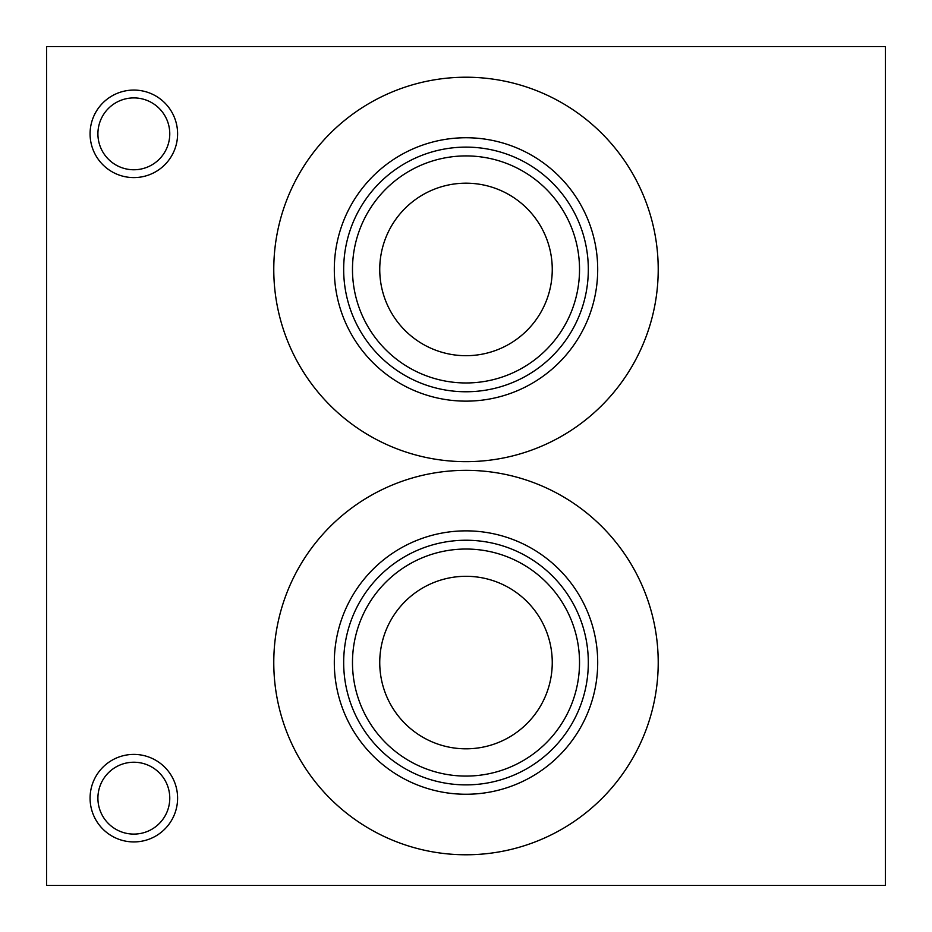 <?xml version="1.0" encoding="UTF-8"?>
<svg xmlns="http://www.w3.org/2000/svg" width="932" height="932" viewBox="0 0 932 932"><rect width="100%" height="100%" fill="white"/><g stroke="black" fill="none" stroke-linecap="round" stroke-linejoin="round"><path stroke-width="1.4" d="M885.4 885.4L885.4 46.6L46.6 46.6L46.6 885.4L885.4 885.4M90.078 133.835A43.757 43.757 0 0 1 155.714 95.938A43.757 43.757 0 0 1 155.714 171.733A43.757 43.757 0 0 1 90.078 133.835M90.078 798.165A43.757 43.757 0 0 1 155.714 760.267A43.757 43.757 0 0 1 155.714 836.062A43.757 43.757 0 0 1 90.078 798.165M273.775 269.441A192.225 192.225 0 0 1 562.113 102.974A192.225 192.225 0 0 1 562.113 435.908A192.225 192.225 0 0 1 273.775 269.441M273.775 662.559A192.225 192.225 0 0 1 562.113 496.092A192.225 192.225 0 0 1 562.113 829.026A192.225 192.225 0 0 1 273.775 662.559M97.907 133.835A35.929 35.929 0 0 1 133.835 97.907A35.929 35.929 0 0 1 169.764 133.835A35.929 35.929 0 0 1 133.835 169.764A35.929 35.929 0 0 1 97.907 133.835M97.907 798.165A35.929 35.929 0 0 1 151.8 767.048A35.929 35.929 0 0 1 151.8 829.282A35.929 35.929 0 0 1 97.907 798.165M334.308 269.441A131.692 131.692 0 0 1 531.846 155.388A131.692 131.692 0 0 1 531.846 383.495A131.692 131.692 0 0 1 334.308 269.441M343.675 269.441A122.325 122.325 0 0 1 527.163 163.508A122.325 122.325 0 0 1 527.163 375.375A122.325 122.325 0 0 1 343.675 269.441M352.482 269.441A113.518 113.518 0 0 1 522.759 171.127A113.518 113.518 0 0 1 522.759 367.756A113.518 113.518 0 0 1 352.482 269.441M379.743 269.441A86.257 86.257 0 0 1 509.128 194.741A86.257 86.257 0 0 1 509.128 344.141A86.257 86.257 0 0 1 379.743 269.441A86.257 86.257 0 0 1 466 183.185A86.257 86.257 0 0 1 552.257 269.441A86.257 86.257 0 0 1 466 355.698A86.257 86.257 0 0 1 379.743 269.441M334.308 662.559A131.692 131.692 0 0 1 531.846 548.505A131.692 131.692 0 0 1 531.846 776.612A131.692 131.692 0 0 1 334.308 662.559M343.675 662.559A122.325 122.325 0 0 1 527.163 556.625A122.325 122.325 0 0 1 527.163 768.492A122.325 122.325 0 0 1 343.675 662.559M352.482 662.559A113.518 113.518 0 0 1 522.759 564.244A113.518 113.518 0 0 1 522.759 760.873A113.518 113.518 0 0 1 352.482 662.559M379.743 662.559A86.257 86.257 0 0 1 509.128 587.859A86.257 86.257 0 0 1 509.128 737.259A86.257 86.257 0 0 1 379.743 662.559A86.257 86.257 0 0 1 466 576.302A86.257 86.257 0 0 1 552.257 662.559A86.257 86.257 0 0 1 466 748.815A86.257 86.257 0 0 1 379.743 662.559"/></g></svg>
